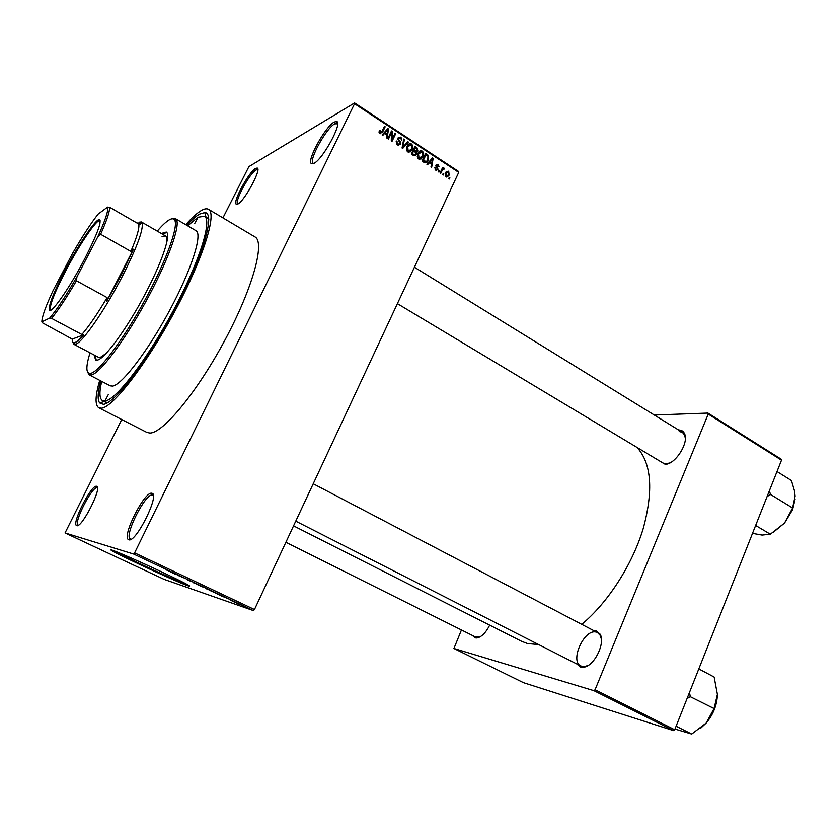 <?xml version="1.0" encoding="UTF-8"?>
<svg xmlns="http://www.w3.org/2000/svg" width="837" height="837" viewBox="0 0 837 837"><rect width="100%" height="100%" fill="white"/><g stroke="black" fill="none" stroke-linecap="round" stroke-linejoin="round"><path stroke-width="1.26" d="M96.517 486.255L96.642 486.276C102.752 486.59 81.806 528.22 76.763 525.699L76.47 525.552C71.679 523.135 91.369 484.602 96.517 486.255M97.531 488.034L97.029 487.783C92.143 486.192 73.478 522.738 78.05 525.008L78.469 525.165M255.641 168.415L257.179 168.049C262.012 168.561 244.425 201.257 237.792 204.061L236.191 204.176C232.487 202.094 248.987 171.752 255.641 168.415M257.691 169.639L256.112 169.921C249.792 173.06 234.151 201.832 237.687 203.799L237.802 203.883M334.172 122.076L336.641 121.491C342.908 122.443 322.768 159.501 313.865 163.382L311.312 163.56C306.604 160.578 325.311 126.649 334.172 122.076M337.635 123.813L334.706 123.834C326.294 128.134 308.56 160.317 313.038 163.131L313.749 163.445M151.706 493.255L151.915 493.296C160.265 493.956 135.95 543.087 128.835 539.781L128.343 539.541C121.867 535.994 144.539 491.193 151.706 493.255M153.338 495.734L152.303 495.065C145.502 493.066 124.002 535.565 130.185 538.892L131.21 539.164M176.931 579.214C180.761 581.234 181.66 581.924 179.641 581.276L179.411 581.202C170.026 578.179 111.739 550.809 122.066 554.23L125.383 555.475M188.294 585.91L188.681 586.046C192.73 587.082 183.711 582.364 161.614 571.87C141.16 562.234 118.08 552.085 112.66 550.327L112.367 550.233C99.289 545.954 175.686 581.799 188.294 585.91M112.053 550.129C117.829 554.23 178.344 582.186 188.503 585.471L189.444 585.774M489.687 625.155C485.889 632.667 481.662 636.947 477.006 637.982L475.144 637.867L472.403 635.44M285.888 542.282L475.678 637.083L480.124 636.842M593.433 630.46L595.735 630.585L600.098 634.132C605.685 643.172 594.103 666.43 583.598 667.215L580.627 667.068L576.724 663.919M596.174 632.113C584.278 628.482 569.484 661.178 580.888 666.032L584.76 666.576L588.411 665.279M601.405 639.217L600.286 635.461L597.555 632.615L313.226 483.776M678.619 430.019L678.797 430.009C681.506 429.998 683.421 431.243 684.551 433.733C689.196 442.627 675.354 464.462 665.216 464.305L659.2 460.758M397.397 303.643L662.988 463.018L665.844 463.803L669.746 462.976M685.346 438.326L684.624 435.041L682.385 432.331L679.205 431.526M186.735 225.268C191.757 219.859 196.057 216.134 199.624 214.094L204.772 212.577C215.548 212.692 203.569 255.003 176.021 307.158C148.609 359.324 114.774 403.633 103.369 404.323L99.624 402.932C97.343 399.615 97.72 392.271 100.764 380.898M208.811 219.294L206.184 217.693M99.739 380.364C95.156 396.068 94.863 405.223 98.86 407.828L101.403 408.205C112.859 407.588 146.329 364.451 174.598 311.73C202.972 259.031 217.275 213.466 208.518 209.323C206.833 208.371 204.49 208.737 201.476 210.453C197.176 212.933 191.935 217.683 185.73 224.693M98.86 407.828L146.925 432.447L149.886 433.043C162.964 433.346 197.427 391.706 225.111 339.77C252.91 287.865 265.308 242.029 254.95 236.902L208.518 209.323M293.557 525.877L521.629 641.32L527.488 643.538L538.672 644.584M65.045 532.949L164.125 579.371L253.465 610.602L133.648 554.052L65.045 532.949L121.721 419.536M222.935 217.892L248.913 166.615L354.595 102.941L458.666 171.533L458.739 172.38L354.553 103.746L354.595 102.941M446.006 176.879L445.546 172.84L448.684 171.166L449.166 175.142L446.006 176.879M440.743 173.311L440.095 172.882L442.689 167.358L443.338 167.777L442.93 168.666L444.154 168.185L444.635 168.886L442.742 169.388L440.743 173.311M435.606 170.078L434.853 167.254L436.025 169.315L437.249 169.137L436.067 164.941L438.274 164.324L439.038 166.898L437.929 165.13L436.768 165.255L438.013 169.315L435.606 170.078M424.035 162.378L422.11 161.122L425.73 153.485L428.534 155.515L428.073 160.673C427.173 162.608 425.834 163.184 424.035 162.378M413.342 155.379L411.291 154.039L414.943 146.391L416.983 147.741L417.883 150.848L416.407 151.978L416.334 154.604L413.342 155.379M402.712 148.421L402.053 147.992L403.758 139.036L404.449 139.486L402.775 147.281L407.765 141.673L408.456 142.123L402.712 148.421M388.452 139.088L387.782 138.649L391.486 130.959L392.197 131.43L392.061 139.444L395.022 133.292L395.692 133.732L391.998 141.411L391.277 140.94L391.413 132.937L388.452 139.088M379.056 132.361L379.559 130.237L380.28 130.582L380.322 132.717L381.327 132.612L384.476 126.356L385.156 126.795L382.624 132.026L379.852 133.596L379.056 132.361M133.648 554.052L134.611 552.88L254.469 609.514L458.739 172.38M134.611 552.88L354.553 103.746M382.812 135.406L382.111 134.945L387.866 128.584L388.577 129.044L387.008 138.147L386.307 137.686L386.83 135.008L384.507 133.481L382.812 135.406M397.313 145.021L396.351 140.982L397.805 144.163L399.793 143.734L398.067 137.927L400.975 137.069L401.875 140.679L400.567 137.979L398.726 138.387L398.558 139.308L400.327 141.662L400.463 144.152L397.313 145.021M406.416 149.404L407.023 146.349C407.922 144.079 409.408 143.305 411.501 143.995C413.07 145.69 413.29 147.553 412.17 149.603L410.203 151.915L407.745 151.853L406.416 149.404M417.276 156.509L418.071 153.066C418.992 151.068 420.415 150.409 422.319 151.11C423.878 152.794 424.097 154.657 422.988 156.697L421.032 159.009L418.594 158.946L417.276 156.509M427.571 164.69L426.891 164.24L432.478 157.921L433.158 158.371L431.641 167.358L430.961 166.908L431.473 164.261L429.214 162.786L427.571 164.69M438.891 172.098L438.243 171.669L438.755 170.581L439.404 171.01L438.891 172.098M443.328 175.006L442.679 174.577L443.191 173.489L443.84 173.918L443.328 175.006M449.417 178.982L448.768 178.563L449.281 177.475L449.919 177.894L449.417 178.982M239.623 604.534L238.88 604.188L239.633 604.492M234.58 602.159L233.847 601.813L234.601 602.117M221.742 596.101L226.817 598.131L221.763 596.049M209.846 590.43L215.925 593.161L209.888 590.347M197.501 584.613L203.527 587.323L197.542 584.519M187.394 579.895L191.443 581.548L187.394 579.895M170.884 572.11L175.655 574.36L170.905 572.058M166.511 570.018L171.826 572.184L166.542 569.966M177.298 575.134L183.91 577.875L177.339 575.029M193.493 582.772L198.536 584.781L193.514 582.73M205.578 588.474L209.689 590.137L205.578 588.474M217.725 594.207L222.056 596.049L217.735 594.165M230.866 600.411L234.109 601.74L230.886 600.38M236.683 603.153L240.282 604.596L236.714 603.069M242.667 605.978L245.952 607.369L242.688 605.946M104.709 401.404L107.46 402.775M461.449 629.979L453.926 648.476L523.523 682.699L673.576 730.617L593.935 690.682L595.055 689.761L674.706 729.749L781.507 460.183L708.228 414.074L707.935 413.08L781.151 459.178L781.507 460.183M595.055 689.761L708.228 414.074M654.293 415.026L707.935 413.08M453.926 648.476L593.935 690.682M581.746 624.339C607.725 602.87 632.134 565.111 643.119 528.911C653.561 490.618 651.552 463.468 637.083 447.481M674.706 729.749L673.576 730.617M254.469 609.514L253.465 610.602M174.337 573.408L172.851 572.885L174.954 573.91M174.985 573.889L174.305 573.46M201.696 586.308L198.421 584.917L201.717 586.277M206.394 588.537L208.894 589.771L206.415 588.505M205.264 588.16L207.911 589.468L205.306 588.066M214.073 592.157L210.757 590.744L214.094 592.115M218.739 594.364L221.303 595.693L218.76 594.322M225.31 597.524L223.793 596.917L225.331 597.482M244.54 606.626L242.364 605.706L244.54 606.626M379.192 131.158L380.28 130.582M379.402 133.198L380.322 132.717M383.963 127.433L385.156 126.795M380.605 132.989L380.186 133.774M386.453 130.143L388.577 129.044M382.467 134.548L384.507 133.481M385.083 131.65L384.528 132.267M386.872 130.907L385.166 132.727L387.039 133.962L387.887 129.651L384.779 132.005M383.158 133.784L385.166 132.727M386.014 130.635L387.887 129.651M386.035 134.485L387.039 133.962M390.942 132.079L392.197 131.43M391.297 139.831L392.061 139.444M394.52 134.328L395.692 133.732M390.241 133.543L391.413 132.937M396.058 141.819L397.062 141.317M396.832 144.644L397.805 144.163M398.13 137.812L398.883 138.115M399.751 137.676L400.975 137.069M397.805 138.848L398.726 138.387M397.868 139.653L398.558 139.308M399.542 142.06L400.327 141.662M398.569 144.477L398.328 145.209L400.463 144.152M403.591 139.905L404.449 139.486M402.137 147.594L402.775 147.281M406.5 143.085L408.456 142.123M408.121 144.644L409.105 144.906M410.266 144.592L411.501 143.995M410.894 150.21L412.17 149.603M409.743 151.12L408.927 152.25M407.943 151.968L408.749 151.204M408.33 145.669L407.326 145.753M411.082 144.895L407.724 146.695L408.174 150.953L411.427 149.342L412.066 147.228L411.082 144.895M406.656 147.281L407.682 146.789M407.221 151.403L408.174 150.953M410.831 151.476L411.49 150.095M415.947 148.222L416.983 147.741M415.905 151.256L415.707 151.863L417.883 150.848M415.654 152.334L416.407 151.978M414.461 154.866L414.242 155.452L416.418 154.447M413.363 155.4L415.759 154.018L414.964 151.748L413.656 150.89L412.379 153.579L414.514 154.845M415.173 147.72L414.085 150.001L416.052 151.194L417.161 150.534L416.324 148.473L415.173 147.72L414.053 148.243M412.965 150.524L414.085 150.001M414.922 151.717L416.052 151.194M412.547 151.413L413.656 150.89M411.333 154.06L412.379 153.579M412.735 154.981L413.781 154.489M415.236 155.734L415.466 155.012M418.992 151.738L419.944 152.02M421.042 151.706L422.319 151.11M421.743 157.262L422.988 156.697M420.498 158.245L419.693 159.344M418.741 159.03L419.525 158.287M419.18 152.773L418.218 152.815M421.9 152.01L418.521 153.903L419.013 158.047L422.34 156.237L422.884 154.332L421.9 152.01M417.517 154.374L418.521 153.903M418.05 158.486L419.013 158.047M421.555 158.653L422.162 157.387M427.613 155.933L428.534 155.515M427.142 160.673L428.335 160.139M425.751 161.855L425.039 162.828M425.96 154.814L423.198 160.652L426.546 161.395L427.686 159.7L427.979 156.331L425.96 154.814L424.872 155.305M422.13 161.133L423.198 160.652M423.313 161.897L424.369 161.426M431.379 159.166L433.158 158.371M427.519 163.529L429.214 162.786M431.515 160.223L429.852 162.033L431.672 163.225L432.488 158.978L429.758 160.997M428.188 162.776L429.852 162.033M430.94 159.668L432.488 158.978M430.605 163.696L431.672 163.225M434.696 167.955L435.554 167.588M435.146 169.691L436.025 169.315M435.951 165.234L438.274 164.324M435.878 165.642L436.768 165.255M435.931 166.207L436.768 165.852M435.983 169.67L435.815 170.193M435.868 170.225L438.013 169.315M438.347 171.459L439.404 171.01M442.281 168.227L443.338 167.777M444.154 168.185L442.93 168.666M443.788 169.241L444.635 168.886M441.486 169.921L442.742 169.388M441.036 170.884L442.093 170.445M442.794 174.347L443.84 173.918M446.079 171.92L448.684 171.166M447.994 175.624L449.166 175.142M446.812 176.251L446.341 177.057M448.297 171.941L446.194 173.259L446.393 176.105L448.496 174.776L448.297 171.941M445.221 173.667L446.194 173.259M445.535 176.45L446.393 176.105M448.883 178.312L449.919 177.894M197.511 218.269L194.697 223.521L197.511 218.269M108.402 394.373L105.535 399.887L108.402 394.373M94.173 355.024L95.606 359.994L97.552 360.077C104.97 358.372 126.031 329.809 143.818 296.549C161.677 263.299 171.418 234.496 166.291 232.037L161.321 233.471M166.783 232.445L162.388 234.088M95.272 355.599L96.213 360.192M90.03 352.837C85.813 366.47 85.845 373.344 90.114 373.438L90.783 373.333C99.174 371.722 123.029 340.084 144.236 301.32C165.506 262.577 178.637 226.796 174.745 220.225C173.761 218.415 171.867 218.331 169.064 219.974C165.946 221.857 162.012 225.571 157.262 231.127M172.129 218.813L175.456 218.677L176.471 219.796C180.468 226.429 167.201 262.734 145.607 302.052C124.085 341.381 99.865 373.438 91.348 375.028L89.182 374.861L87.519 371.984M89.182 374.861L110.264 385.847L112.597 386.098C121.972 384.863 148.086 350.745 169.827 310.067C191.652 269.388 202.836 233.983 195.973 230.677L175.456 218.677M101.716 381.39C99.111 392.323 99.394 398.747 102.553 400.672L105.054 400.996C115.851 400.138 146.925 359.9 173.05 311.134C199.269 262.389 212.567 220.141 204.416 216.26L198.045 217.233L187.655 225.812M106.205 353.36L100.356 357.368L98.473 357.284L73.823 344.279L72.767 342.113M162.054 236.452L165.527 235.898C166.981 236.766 167.243 239.644 166.312 244.54M85.018 258.267C69.23 288.859 49.456 316.731 49.184 309.387C49.174 303.862 54.353 291.056 64.721 270.979C77.454 246.486 94.006 221.345 98.735 219.681C102.616 219.639 98.044 232.498 85.018 258.267M100.262 220.863L99.048 220.727C94.393 222.339 78.061 247.103 65.527 271.251C55.305 291.056 50.21 303.664 50.23 309.104L50.994 310.046M130.854 251.393L100.628 234.276L97.793 236.798C104.834 221.355 108.151 211.677 107.753 207.754L107.586 207.105L98.149 214.094C90.835 223.353 82.225 236.599 72.317 253.841L53.003 290.763C45.596 306.614 41.881 316.982 41.85 321.868L42.373 322.768L72.223 339.111L83.648 334.852L81.848 334.476C88.858 326.472 97.28 314.168 107.105 297.585L106.801 301.09L121.668 274.295L133.46 249.217L130.854 251.393C137.006 236.902 139.633 227.779 138.733 224.034L140.606 224.201L140.417 223.437L136.829 222.935M138.994 222.223L141.39 221.962L142.164 222.998C143.441 229.673 137.09 246.936 123.123 274.787C105.284 309.857 81.492 343.955 75.11 344.384L73.823 344.279M106.801 301.09L133.46 249.217M72.223 339.111C72.118 341.831 72.892 343.024 74.545 342.678C76.523 342.207 79.557 339.602 83.648 334.852M81.848 334.476L51.559 318.363L49.728 318.05C56.885 309.575 65.956 295.848 76.92 276.89L97.793 236.798M76.92 276.89L76.429 280.782C66.594 297.574 58.297 310.098 51.559 318.363M107.105 297.585L76.429 280.782M107.586 207.105L109.521 207.314C109.95 211.008 106.99 219.995 100.628 234.276M138.733 224.034L109.501 207.189M41.85 321.868L49.728 318.05M687.072 698.539L690.295 696.698L689.489 692.44M676.118 726.213L691.707 734.059L674.988 729.048M690.295 696.698L714.076 708.562L706.166 723.053L691.707 734.059M698.811 668.92L714.139 677.039L717.403 694.396L714.076 708.562M700.778 728.106L706.166 723.053C713.354 714.432 717.1 704.88 717.403 694.396L717.393 693.737M767.09 496.592L770.5 494.426L792.608 507.986L784.551 523.052L792.576 509.712L795.066 499.27M755.644 525.469L770.322 534.226L762.088 535.073L752.515 533.368M773.043 532.499L784.551 523.052L770.322 534.226M770.5 494.426L769.36 490.859M777.008 471.545L791.436 480.543L794.376 490.492L795.129 496.079L792.608 507.986M770.228 494.751L770.49 494.102M380.542 133.114L382.624 132.026M398.579 140.898L399.364 140.511M402.388 146.245L403.089 145.9M414.284 151.298L415.319 150.817M426.514 155.169L427.571 154.699M436.391 167.065L437.364 166.657M97.144 487.804L96.642 486.276M257.566 169.576L257.179 168.049M337.039 123.301L336.641 121.491M152.501 495.106L151.915 493.296M129.337 539.834L129.725 539.059M478.105 637.438L477.006 637.982M600.286 635.461L600.098 634.132M584.76 666.576L583.598 667.215M684.624 435.041L684.551 433.733M666.44 463.792L665.216 464.305M153.307 495.473L152.752 495.201M206.059 217.233L204.772 212.577M204.416 216.26L207.628 218.164M104.248 401.54L99.624 402.932M380.207 130.739L379.151 131.294M412.055 149.833L410.643 150.503M407.724 146.695L406.677 147.197M417.83 150.942L415.654 151.968M416.334 154.604L414.158 155.609M422.769 157.105L421.262 157.795M418.709 153.548L417.632 154.05M428.073 160.673L426.64 161.3M436.401 169.492L435.386 169.921M436.809 165.192L435.889 165.59M437.887 169.566L436.098 170.319M442.344 169.963L441.256 170.424M448.789 175.854L446.529 176.774M446.477 172.736L445.399 173.186M130.185 538.892L128.343 539.541M313.038 163.131L311.312 163.56M237.687 203.799L236.191 204.176M78.05 525.008L76.47 525.552M174.745 220.225L176.471 219.796M102.553 400.672L105.87 402.377M90.114 373.438L90.668 375.133M580.888 666.032L295.754 521.158M414.409 267.223L682.385 432.331M50.23 309.104L49.184 309.387M140.417 223.437L142.164 222.998M141.39 221.962L165.527 235.898M74.545 342.678L75.11 344.384M99.048 220.727L98.735 219.681M107.753 207.754L109.521 207.314"/></g></svg>
